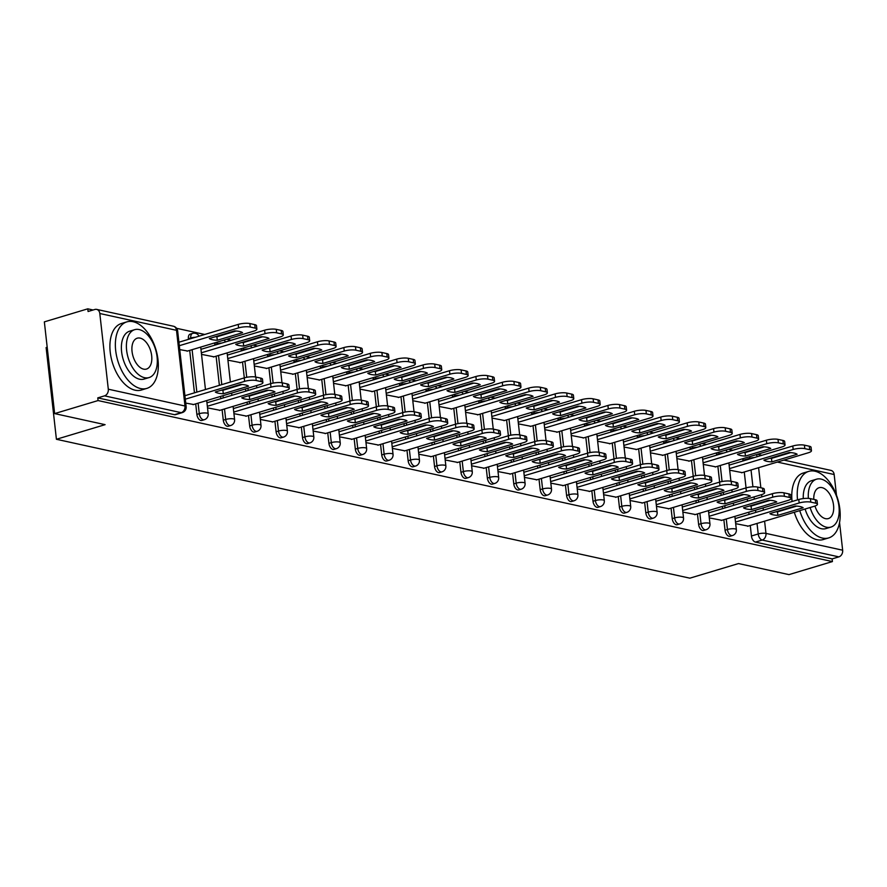 <?xml version="1.0" encoding="UTF-8"?>
<svg xmlns="http://www.w3.org/2000/svg" width="887" height="887" viewBox="0 0 887 887"><rect width="100%" height="100%" fill="white"/><g stroke="black" fill="none" stroke-linecap="round" stroke-linejoin="round"><path stroke-width="1.33" d="M723.859 519.693L725.045 530.204A5.555 3.182 73.3 0 0 729.025 536.291A5.555 3.182 73.3 0 0 730.023 536.269L732.429 535.548A5.555 3.182 -106.7 0 1 731.431 535.571A5.555 3.182 -106.7 0 1 727.44 529.484L726.265 518.973M697.448 513.906L698.634 524.417A5.555 3.182 73.3 0 0 702.615 530.504A5.555 3.182 73.3 0 0 703.613 530.481L706.019 529.761A5.555 3.182 -106.7 0 1 705.021 529.783A5.555 3.182 -106.7 0 1 701.029 523.696L699.854 513.185M671.049 508.118L672.224 518.618A5.555 3.182 73.3 0 0 676.204 524.716A5.555 3.182 73.3 0 0 677.213 524.683L679.608 523.962A5.555 3.182 -106.7 0 1 678.61 523.995A5.555 3.182 -106.7 0 1 674.63 517.897L673.444 507.397M644.638 502.319L645.814 512.83A5.555 3.182 73.3 0 0 649.805 518.928A5.555 3.182 73.3 0 0 650.803 518.895L653.198 518.174A5.555 3.182 -106.7 0 1 652.2 518.208A5.555 3.182 -106.7 0 1 648.22 512.109L647.033 501.598M618.228 496.532L619.403 507.042A5.555 3.182 73.3 0 0 623.395 513.13A5.555 3.182 73.3 0 0 624.393 513.107L626.787 512.387A5.555 3.182 -106.7 0 1 625.79 512.409A5.555 3.182 -106.7 0 1 621.809 506.322L620.634 495.811M591.817 490.744L593.004 501.255A5.555 3.182 73.3 0 0 596.984 507.342A5.555 3.182 73.3 0 0 597.982 507.32L600.388 506.599A5.555 3.182 -106.7 0 1 599.39 506.621A5.555 3.182 -106.7 0 1 595.399 500.534L594.223 490.023M565.418 484.956L566.593 495.456A5.555 3.182 73.3 0 0 570.574 501.554A5.555 3.182 73.3 0 0 571.572 501.521L573.978 500.8A5.555 3.182 -106.7 0 1 572.98 500.833A5.555 3.182 -106.7 0 1 568.988 494.735L567.813 484.235M539.008 479.157L540.183 489.668A5.555 3.182 73.3 0 0 544.174 495.766A5.555 3.182 73.3 0 0 545.172 495.733L547.567 495.013A5.555 3.182 -106.7 0 1 546.569 495.046A5.555 3.182 -106.7 0 1 542.589 488.948L541.403 478.437M512.597 473.37L513.773 483.881A5.555 3.182 73.3 0 0 517.764 489.968A5.555 3.182 73.3 0 0 518.762 489.946L521.157 489.225A5.555 3.182 -106.7 0 1 520.159 489.247A5.555 3.182 -106.7 0 1 516.179 483.16L515.003 472.649M486.187 467.582L487.373 478.093A5.555 3.182 73.3 0 0 491.354 484.18A5.555 3.182 73.3 0 0 492.352 484.158L494.758 483.437A5.555 3.182 -106.7 0 1 493.76 483.459A5.555 3.182 -106.7 0 1 489.768 477.372L488.593 466.861M459.776 461.794L460.963 472.294A5.555 3.182 73.3 0 0 464.943 478.392A5.555 3.182 73.3 0 0 465.941 478.359L468.347 477.638A5.555 3.182 -106.7 0 1 467.349 477.672A5.555 3.182 -106.7 0 1 463.358 471.574L462.182 461.074M433.377 455.996L434.552 466.507A5.555 3.182 73.3 0 0 438.533 472.605A5.555 3.182 73.3 0 0 439.531 472.571L441.937 471.851A5.555 3.182 -106.7 0 1 440.939 471.884A5.555 3.182 -106.7 0 1 436.947 465.786L435.772 455.275M406.967 450.208L408.142 460.719A5.555 3.182 73.3 0 0 412.133 466.806A5.555 3.182 73.3 0 0 413.131 466.784L415.526 466.063A5.555 3.182 -106.7 0 1 414.528 466.085A5.555 3.182 -106.7 0 1 410.548 459.998L409.362 449.487M380.556 444.42L381.732 454.931A5.555 3.182 73.3 0 0 385.723 461.018A5.555 3.182 73.3 0 0 386.721 460.996L389.116 460.275A5.555 3.182 -106.7 0 1 388.118 460.298A5.555 3.182 -106.7 0 1 384.138 454.211L382.962 443.7M354.146 438.633L355.332 449.132A5.555 3.182 73.3 0 0 359.313 455.231A5.555 3.182 73.3 0 0 360.31 455.197L362.716 454.477A5.555 3.182 -106.7 0 1 361.719 454.51A5.555 3.182 -106.7 0 1 357.727 448.412L356.552 437.912M327.735 432.834L328.922 443.345A5.555 3.182 73.3 0 0 332.902 449.443A5.555 3.182 73.3 0 0 333.9 449.41L336.306 448.689A5.555 3.182 -106.7 0 1 335.308 448.722A5.555 3.182 -106.7 0 1 331.317 442.624L330.141 432.113M301.336 427.046L302.511 437.557A5.555 3.182 73.3 0 0 306.492 443.644A5.555 3.182 73.3 0 0 307.49 443.622L309.896 442.901A5.555 3.182 -106.7 0 1 308.898 442.923A5.555 3.182 -106.7 0 1 304.917 436.836L303.731 426.325M274.926 421.258L276.101 431.769A5.555 3.182 73.3 0 0 280.092 437.856A5.555 3.182 73.3 0 0 281.09 437.834L283.485 437.114A5.555 3.182 -106.7 0 1 282.487 437.136A5.555 3.182 -106.7 0 1 278.507 431.049L277.321 420.538M248.515 415.471L249.69 425.971A5.555 3.182 73.3 0 0 253.682 432.069A5.555 3.182 73.3 0 0 254.68 432.036L257.075 431.315A5.555 3.182 -106.7 0 1 256.077 431.348A5.555 3.182 -106.7 0 1 252.096 425.25L250.921 414.75M222.105 409.672L223.291 420.183A5.555 3.182 73.3 0 0 227.272 426.281A5.555 3.182 73.3 0 0 228.269 426.248L230.675 425.527A5.555 3.182 -106.7 0 1 229.678 425.56A5.555 3.182 -106.7 0 1 225.686 419.462L224.511 408.951M195.705 403.884L196.881 414.395A5.555 3.182 73.3 0 0 200.861 420.482A5.555 3.182 73.3 0 0 201.859 420.46L204.265 419.739A5.555 3.182 -106.7 0 1 203.267 419.762A5.555 3.182 -106.7 0 1 199.276 413.675L198.1 403.164M732.884 450.274L728.46 449.31M706.473 444.487L702.049 443.511M680.063 438.699L675.639 437.723M653.664 432.9L649.229 431.936M627.253 427.113L622.829 426.148M600.843 421.325L596.419 420.349M574.432 415.537L570.008 414.562M548.022 409.739L543.598 408.774M521.623 403.951L517.188 402.986M495.212 398.163L490.788 397.188M468.802 392.376L464.378 391.4M442.391 386.577L437.967 385.612M415.981 380.789L411.557 379.824M389.581 375.001L385.158 374.026M363.171 369.214L358.747 368.238M336.761 363.426L332.337 362.45M310.35 357.627L305.926 356.663M283.94 351.84L279.516 350.864M257.54 346.052L253.117 345.076M231.13 340.264L226.706 339.289M204.72 334.466L176.58 328.301M93.102 309.995L87.78 308.831L88.079 311.503L94.854 309.474A5.555 4.346 -77.6 0 1 96.639 309.386A5.555 4.346 -77.6 0 1 99.81 313.51L108.303 389.193L184.984 406.002L176.502 330.319L99.81 313.51M47.199 347.227L46.124 347.549L56.413 439.276L105.087 424.662L54.639 413.597L98.069 400.558L832.416 561.571L788.986 574.621L738.538 563.555L689.864 578.169L56.413 439.276M54.639 413.597L44.35 321.87L87.78 308.831M839.557 522.587L842.65 550.206A5.555 4.346 102.4 0 1 838.88 556.87L832.117 558.899L755.436 542.09A5.555 3.182 -106.7 0 1 751.444 535.992L750.269 525.481M749.027 514.438L748.783 512.209M747.541 501.166L747.286 498.937M746.056 487.883L744.271 471.995M743.029 460.952L742.962 460.309L749.726 458.28A5.555 3.182 -106.7 0 1 749.703 456.65M783.931 460.087L830.986 470.409A5.555 4.346 102.4 0 1 834.157 474.523L836.474 495.168M832.117 558.899L832.416 561.571M97.77 397.886L174.462 414.695A5.555 3.182 73.3 0 0 175.46 414.672L182.223 412.632A5.555 3.182 -106.7 0 1 181.225 412.666L104.533 395.846L97.77 397.886L98.069 400.558M104.533 395.846A5.555 4.346 -77.6 0 0 108.303 389.193M185.738 403.086L193.621 404.505M179.739 349.6L187.623 351.019M207.525 407.865L220.031 410.304M201.526 354.379L214.033 356.818M233.924 413.652L246.442 416.092M227.926 360.166L240.444 362.606M260.334 419.44L272.852 421.879M254.336 365.954L266.854 368.393M286.745 425.228L299.252 427.667M280.747 371.742L293.253 374.181M313.155 431.027L325.662 433.466M307.157 377.54L319.664 379.98M339.566 436.814L352.072 439.253M333.567 383.328L346.074 385.767M365.965 442.602L378.483 445.041M359.967 389.116L372.485 391.555M392.376 448.39L404.893 450.829M386.377 394.903L398.884 397.343M418.786 454.188L431.293 456.628M412.788 400.702L425.294 403.142M445.196 459.976L457.703 462.415M439.198 406.49L451.705 408.929M471.607 465.764L484.114 468.203M465.597 412.278L478.115 414.717M498.006 471.551L510.524 473.991M492.008 418.065L504.526 420.505M524.417 477.35L536.923 479.789M518.418 423.864L530.925 426.303M550.827 483.138L563.334 485.577M544.829 429.652L557.335 432.091M577.237 488.925L589.744 491.365M571.239 435.439L583.746 437.879M603.648 494.713L616.155 497.152M597.638 441.227L610.156 443.666M630.047 500.512L642.565 502.951M624.049 447.026L636.567 449.465M656.458 506.3L668.964 508.739M650.459 452.813L662.966 455.253M682.868 512.087L695.375 514.527M676.87 458.601L689.376 461.04M709.278 517.875L721.785 520.314M703.28 464.389L715.787 466.828M722.617 508.65L722.373 506.422M721.131 495.367L720.887 493.15M719.645 482.096L717.86 466.207M716.618 455.164L716.552 454.521L718.947 453.8A5.555 3.182 -106.7 0 1 718.936 452.17M696.217 502.851L695.962 500.634M694.721 489.58L694.477 487.351M693.235 476.308L691.45 460.42M690.219 449.365L690.141 448.733L692.547 448.013A5.555 3.182 -106.7 0 1 692.525 446.372M669.807 497.064L669.552 494.835M668.321 483.792L668.066 481.563M666.824 470.52L665.05 454.632M663.809 443.578L663.731 442.946L666.137 442.225A5.555 3.182 -106.7 0 1 666.115 440.584M643.397 491.276L643.153 489.047M641.911 478.004L641.656 475.776M640.425 464.721L638.64 448.833M637.398 437.79L637.332 437.147L639.727 436.426A5.555 3.182 -106.7 0 1 639.704 434.796M616.986 485.488L616.742 483.26M615.5 472.206L615.256 469.988M614.015 458.934L612.23 443.045M610.988 432.002L610.921 431.359L613.316 430.638A5.555 3.182 -106.7 0 1 613.305 429.009M590.587 479.69L590.332 477.472M589.09 466.418L588.846 464.189M587.604 453.146L585.819 437.258M584.577 426.203L584.511 425.572L586.917 424.851A5.555 3.182 -106.7 0 1 586.895 423.21M564.176 473.902L563.921 471.673M562.68 460.63L562.436 458.402M561.194 447.358L559.409 431.47M558.178 420.416L558.1 419.784L560.506 419.063A5.555 3.182 -106.7 0 1 560.484 417.422M537.766 468.114L537.511 465.886M536.28 454.843L536.025 452.614M534.783 441.56L533.009 425.671M531.768 414.628L531.69 413.985L534.096 413.264A5.555 3.182 -106.7 0 1 534.074 411.635M511.355 462.327L511.112 460.098M509.87 449.044L509.615 446.826M508.384 435.772L506.599 419.884M505.357 408.84L505.291 408.197L507.686 407.477A5.555 3.182 -106.7 0 1 507.674 405.847M484.945 456.528L484.701 454.31M483.459 443.256L483.215 441.039M481.974 429.984L480.189 414.096M478.947 403.042L478.88 402.41L481.275 401.689A5.555 3.182 -106.7 0 1 481.264 400.048M458.546 450.74L458.291 448.512M457.049 437.468L456.805 435.24M455.563 424.197L453.778 408.308M452.547 397.254L452.47 396.622L454.876 395.901A5.555 3.182 -106.7 0 1 454.854 394.26M432.135 444.952L431.88 442.724M430.65 431.681L430.395 429.452M429.153 418.398L427.379 402.51M426.137 391.466L426.059 390.823L428.465 390.103A5.555 3.182 -106.7 0 1 428.443 388.473M405.725 439.165L405.481 436.936M404.239 425.882L403.984 423.664M402.742 412.61L400.968 396.722M399.727 385.679L399.649 385.036L402.055 384.315A5.555 3.182 -106.7 0 1 402.033 382.685M379.314 433.366L379.071 431.149M377.829 420.094L377.574 417.877M376.343 406.823L374.558 390.934M373.316 379.88L373.25 379.248L375.644 378.527A5.555 3.182 -106.7 0 1 375.633 376.886M352.904 427.578L352.66 425.35M351.418 414.307L351.174 412.078M349.933 401.035L348.147 385.146M346.906 374.092L346.839 373.46L349.234 372.74A5.555 3.182 -106.7 0 1 349.223 371.099M326.505 421.791L326.25 419.562M325.008 408.519L324.764 406.29M323.522 395.236L321.737 379.348M320.506 368.305L320.429 367.661L322.835 366.941A5.555 3.182 -106.7 0 1 322.813 365.311M300.094 416.003L299.839 413.774M298.609 402.72L298.354 400.503M297.112 389.448L295.338 373.56M294.096 362.517L294.018 361.874L296.424 361.153A5.555 3.182 -106.7 0 1 296.402 359.523M273.684 410.204L273.44 407.987M272.198 396.932L271.943 394.715M270.712 383.661L268.927 367.772M267.686 356.718L267.619 356.086L270.014 355.365A5.555 3.182 -106.7 0 1 269.992 353.725M247.273 404.417L247.029 402.188M245.788 391.145L245.544 388.916M244.302 377.873L242.517 361.985M241.275 350.93L241.209 350.298L243.603 349.578A5.555 3.182 -106.7 0 1 243.592 347.937M220.874 398.629L220.619 396.4M219.377 385.357L216.106 356.186M214.865 345.143L214.798 344.5L217.204 343.779A5.555 3.182 -106.7 0 1 217.182 342.149M194.464 392.841L189.696 350.398M188.465 339.355L188.388 338.712L190.794 337.991A5.555 3.182 -106.7 0 1 192.579 333.412L190.173 334.133A5.555 3.182 73.3 0 0 188.388 338.712M735.678 523.663L748.196 526.113M729.679 470.188L742.197 472.627M716.53 452.891A5.555 3.182 73.3 0 0 716.552 454.521M690.13 447.092A5.555 3.182 73.3 0 0 690.141 448.733M663.72 441.305A5.555 3.182 73.3 0 0 663.731 442.946M637.309 435.517A5.555 3.182 73.3 0 0 637.332 437.147M610.899 429.729A5.555 3.182 73.3 0 0 610.921 431.359M584.489 423.931A5.555 3.182 73.3 0 0 584.511 425.572M558.089 418.143A5.555 3.182 73.3 0 0 558.1 419.784M531.679 412.355A5.555 3.182 73.3 0 0 531.69 413.985M505.268 406.568A5.555 3.182 73.3 0 0 505.291 408.197M478.858 400.769A5.555 3.182 73.3 0 0 478.88 402.41M452.448 394.981A5.555 3.182 73.3 0 0 452.47 396.622M426.048 389.193A5.555 3.182 73.3 0 0 426.059 390.823M399.638 383.406A5.555 3.182 73.3 0 0 399.649 385.036M373.227 377.607A5.555 3.182 73.3 0 0 373.25 379.248M346.817 371.819A5.555 3.182 73.3 0 0 346.839 373.46M320.418 366.032A5.555 3.182 73.3 0 0 320.429 367.661M294.007 360.244A5.555 3.182 73.3 0 0 294.018 361.874M267.597 354.445A5.555 3.182 73.3 0 0 267.619 356.086M241.186 348.658A5.555 3.182 73.3 0 0 241.209 350.298M214.776 342.87A5.555 3.182 73.3 0 0 214.798 344.5M742.94 458.679A5.555 3.182 73.3 0 0 742.962 460.309M223.291 393.75A17.363 4.313 -6.4 0 1 215.33 392.01L240.61 384.415A17.363 4.313 -6.4 0 1 248.571 386.167L223.291 393.75L222.903 390.28A17.363 4.313 -6.4 0 1 221.395 390.191M222.903 390.28L242.118 384.503M184.906 395.702L244.224 377.895A8.338 2.073 -6.4 0 1 255.844 377.042L260.756 378.117A8.338 2.073 -6.4 0 1 262.485 379.159L262.885 382.63A8.338 2.073 173.6 0 0 261.144 381.598L256.232 380.523A8.338 2.073 173.6 0 0 244.612 381.366L244.224 377.895M193.044 404.683L259.68 384.67A8.338 2.073 173.6 0 0 262.885 382.63M185.305 399.183L244.612 381.366M217.293 340.264L242.572 332.68A17.363 4.313 173.6 0 0 234.611 330.929L209.332 338.524A17.363 4.313 173.6 0 0 217.293 340.264L216.905 336.794L236.119 331.017M187.046 351.197L253.671 331.184A8.338 2.073 173.6 0 0 256.875 329.144A8.338 2.073 173.6 0 0 255.146 328.112L250.234 327.037A8.338 2.073 173.6 0 0 238.614 327.891L179.307 345.697M215.397 336.705A17.363 4.313 173.6 0 0 216.905 336.794M178.908 342.216L238.215 324.409A8.338 2.073 -6.4 0 1 249.846 323.555L254.757 324.631A8.338 2.073 -6.4 0 1 256.487 325.673L256.875 329.144M249.702 399.549A17.363 4.313 -6.4 0 1 241.741 397.797L267.02 390.202A17.363 4.313 -6.4 0 1 274.981 391.954L249.702 399.549L249.314 396.068A17.363 4.313 -6.4 0 1 247.806 395.979M249.314 396.068L268.528 390.291M206.959 402.809L270.624 383.683A8.338 2.073 -6.4 0 1 282.254 382.829L287.166 383.905A8.338 2.073 -6.4 0 1 288.896 384.947L289.284 388.417A8.338 2.073 173.6 0 0 287.554 387.386L282.643 386.311A8.338 2.073 173.6 0 0 271.012 387.164L270.624 383.683M219.455 410.47L286.08 390.468A8.338 2.073 173.6 0 0 289.284 388.417M207.347 406.279L271.012 387.164M276.112 405.337A17.363 4.313 -6.4 0 1 268.151 403.585L293.431 396.001A17.363 4.313 -6.4 0 1 301.392 397.742L276.112 405.337L275.713 401.855A17.363 4.313 -6.4 0 1 274.216 401.767M275.713 401.855L294.939 396.09M233.359 408.597L297.034 389.471A8.338 2.073 -6.4 0 1 308.665 388.617L313.566 389.703A8.338 2.073 -6.4 0 1 315.306 390.735L315.694 394.216A8.338 2.073 173.6 0 0 313.965 393.174L309.053 392.098A8.338 2.073 173.6 0 0 297.422 392.952L297.034 389.471M245.854 416.269L312.49 396.256A8.338 2.073 173.6 0 0 315.694 394.216M233.758 412.078L297.422 392.952M243.703 346.063L268.983 338.468A17.363 4.313 173.6 0 0 261.022 336.727L235.742 344.311A17.363 4.313 173.6 0 0 243.703 346.063L243.315 342.582L262.53 336.805M213.445 356.995L280.081 336.982A8.338 2.073 173.6 0 0 283.286 334.931A8.338 2.073 173.6 0 0 281.556 333.9L276.644 332.825A8.338 2.073 173.6 0 0 265.013 333.678L201.349 352.793M241.807 342.493A17.363 4.313 173.6 0 0 243.315 342.582M200.95 349.323L264.625 330.197A8.338 2.073 -6.4 0 1 276.256 329.343L281.168 330.419A8.338 2.073 -6.4 0 1 282.898 331.461L283.286 334.931M270.114 351.851L295.393 344.256A17.363 4.313 173.6 0 0 287.432 342.515L262.153 350.099A17.363 4.313 173.6 0 0 270.114 351.851L269.715 348.369L288.94 342.604M239.856 362.783L306.492 342.77A8.338 2.073 173.6 0 0 309.696 340.73A8.338 2.073 173.6 0 0 307.966 339.688L303.055 338.612A8.338 2.073 173.6 0 0 291.424 339.466L227.748 358.592M268.218 348.281A17.363 4.313 173.6 0 0 269.715 348.369M227.36 355.11L291.036 335.985A8.338 2.073 -6.4 0 1 302.667 335.142L307.567 336.217A8.338 2.073 -6.4 0 1 309.308 337.248L309.696 340.73M140.589 388.561A34.726 19.869 73.3 0 0 146.832 388.395A34.726 19.869 73.3 0 0 157.176 354.589A34.726 19.869 73.3 0 0 133.094 321.704A34.726 19.869 73.3 0 0 126.852 321.87A34.726 19.869 73.3 0 0 116.507 355.676A34.726 19.869 73.3 0 0 140.589 388.561M126.852 321.87L121.397 323.511A34.726 19.869 73.3 0 0 111.052 357.317A34.726 19.869 73.3 0 0 135.134 390.202A34.726 19.869 73.3 0 0 141.377 390.036L146.832 388.395M149.06 377.574L144.038 379.082A25.002 14.303 -106.7 0 1 139.547 379.204A25.002 14.303 -106.7 0 1 122.206 355.532A25.002 14.303 -106.7 0 1 129.657 331.184L134.669 329.676A25.002 14.303 73.3 0 0 127.218 354.024A25.002 14.303 73.3 0 0 144.559 377.696A25.002 14.303 73.3 0 0 149.06 377.574A25.002 14.303 73.3 0 0 156.5 353.237A25.002 14.303 73.3 0 0 139.159 329.565A25.002 14.303 73.3 0 0 134.669 329.676M140.124 338.113A16.11 9.214 73.3 0 0 137.23 338.191A16.11 9.214 73.3 0 0 132.429 353.88A16.11 9.214 73.3 0 0 143.605 369.136A16.11 9.214 73.3 0 0 146.499 369.059A16.11 9.214 73.3 0 0 151.3 353.381A16.11 9.214 73.3 0 0 140.124 338.113M49.661 369.269A34.726 19.869 73.3 0 0 49.894 371.32M50.326 375.123A33.894 19.392 -106.7 0 1 49.317 366.154M799.764 510.624A34.726 19.869 73.3 0 0 822.46 538.076A34.726 19.869 73.3 0 0 828.702 537.91A34.726 19.869 73.3 0 0 839.047 504.104A34.726 19.869 73.3 0 0 814.965 471.219A34.726 19.869 73.3 0 0 808.722 471.385A34.726 19.869 73.3 0 0 797.535 499.869M794.308 512.265A34.726 19.869 73.3 0 0 817.005 539.717A34.726 19.869 73.3 0 0 823.247 539.551L828.702 537.91M810.108 507.508A25.002 14.303 73.3 0 0 826.429 527.211A25.002 14.303 73.3 0 0 830.931 527.089L825.908 528.597A25.002 14.303 -106.7 0 1 821.417 528.719A25.002 14.303 -106.7 0 1 805.097 509.016M830.931 527.089A25.002 14.303 73.3 0 0 838.37 502.752A25.002 14.303 73.3 0 0 821.029 479.069A25.002 14.303 73.3 0 0 816.539 479.191A25.002 14.303 73.3 0 0 808.367 498.383M814.976 506.033A16.11 9.214 73.3 0 0 825.475 518.651A16.11 9.214 73.3 0 0 828.369 518.573A16.11 9.214 73.3 0 0 833.17 502.885A16.11 9.214 73.3 0 0 821.994 487.628A16.11 9.214 73.3 0 0 819.1 487.706A16.11 9.214 73.3 0 0 813.789 499.381M803.267 498.594A25.002 14.303 -106.7 0 1 811.527 480.699L816.539 479.191M808.722 471.385L803.267 473.026A34.726 19.869 73.3 0 0 792.08 501.51M302.511 411.124A17.363 4.313 -6.4 0 1 294.562 409.384L319.841 401.789A17.363 4.313 -6.4 0 1 327.791 403.53L302.511 411.124L302.123 407.643A17.363 4.313 -6.4 0 1 300.626 407.554M302.123 407.643L321.338 401.878M259.769 414.384L323.445 395.269A8.338 2.073 -6.4 0 1 335.064 394.416L339.976 395.491A8.338 2.073 -6.4 0 1 341.717 396.522L342.105 400.004A8.338 2.073 173.6 0 0 340.364 398.962L335.463 397.886A8.338 2.073 173.6 0 0 323.833 398.74L323.445 395.269M272.265 422.057L338.901 402.044A8.338 2.073 173.6 0 0 342.105 400.004M260.157 417.866L323.833 398.74M328.922 416.912A17.363 4.313 -6.4 0 1 320.972 415.171L346.252 407.577A17.363 4.313 -6.4 0 1 354.201 409.328L328.922 416.912L328.534 413.442A17.363 4.313 -6.4 0 1 327.026 413.353M328.534 413.442L347.748 407.665M286.179 420.172L349.855 401.057A8.338 2.073 -6.4 0 1 361.475 400.203L366.386 401.279A8.338 2.073 -6.4 0 1 368.127 402.321L368.515 405.791A8.338 2.073 173.6 0 0 366.774 404.76L361.863 403.685A8.338 2.073 173.6 0 0 350.243 404.527L349.855 401.057M298.675 427.844L365.311 407.832A8.338 2.073 173.6 0 0 368.515 405.791M286.568 423.653L350.243 404.527M355.332 422.711A17.363 4.313 -6.4 0 1 347.371 420.959L372.651 413.364A17.363 4.313 -6.4 0 1 380.612 415.116L355.332 422.711L354.944 419.229A17.363 4.313 -6.4 0 1 353.436 419.141M354.944 419.229L374.159 413.453M312.59 425.971L376.254 406.845A8.338 2.073 -6.4 0 1 387.885 405.991L392.797 407.066A8.338 2.073 -6.4 0 1 394.527 408.109L394.915 411.579A8.338 2.073 173.6 0 0 393.185 410.548L388.273 409.472A8.338 2.073 173.6 0 0 376.653 410.326L376.254 406.845M325.085 433.632L391.71 413.63A8.338 2.073 173.6 0 0 394.915 411.579M312.978 429.441L376.653 410.326M296.513 357.638L321.793 350.043A17.363 4.313 173.6 0 0 313.843 348.303L288.563 355.898A17.363 4.313 173.6 0 0 296.513 357.638L296.125 354.168L315.34 348.391M266.266 368.571L332.902 348.558A8.338 2.073 173.6 0 0 336.106 346.518A8.338 2.073 173.6 0 0 334.366 345.475L329.465 344.4A8.338 2.073 173.6 0 0 317.834 345.254L254.159 364.38M294.617 354.079A17.363 4.313 173.6 0 0 296.125 354.168M253.771 360.898L317.446 341.783A8.338 2.073 -6.4 0 1 329.066 340.93L333.978 342.005A8.338 2.073 -6.4 0 1 335.718 343.036L336.106 346.518M322.923 363.426L348.203 355.842A17.363 4.313 173.6 0 0 340.253 354.09L314.974 361.685A17.363 4.313 173.6 0 0 322.923 363.426L322.535 359.956L341.75 354.179M292.677 374.358L359.313 354.345A8.338 2.073 173.6 0 0 362.517 352.305A8.338 2.073 173.6 0 0 360.776 351.274L355.864 350.199A8.338 2.073 173.6 0 0 344.245 351.041L280.569 370.167M321.027 359.867A17.363 4.313 173.6 0 0 322.535 359.956M280.181 366.697L343.857 347.571A8.338 2.073 -6.4 0 1 355.476 346.717L360.388 347.793A8.338 2.073 -6.4 0 1 362.118 348.835L362.517 352.305M349.334 369.225L374.613 361.63A17.363 4.313 173.6 0 0 366.653 359.878L341.373 367.473A17.363 4.313 173.6 0 0 349.334 369.225L348.946 365.743L368.16 359.967M319.087 380.146L385.712 360.144A8.338 2.073 173.6 0 0 388.916 358.093A8.338 2.073 173.6 0 0 387.187 357.062L382.275 355.986A8.338 2.073 173.6 0 0 370.655 356.84L306.98 375.955M347.438 365.655A17.363 4.313 173.6 0 0 348.946 365.743M306.592 372.485L370.256 353.359A8.338 2.073 -6.4 0 1 381.887 352.505L386.799 353.58A8.338 2.073 -6.4 0 1 388.528 354.623L388.916 358.093M381.743 428.499A17.363 4.313 -6.4 0 1 373.782 426.747L399.061 419.163A17.363 4.313 -6.4 0 1 407.022 420.904L381.743 428.499L381.355 425.017A17.363 4.313 -6.4 0 1 379.847 424.928M381.355 425.017L400.569 419.252M339 431.758L402.665 412.632A8.338 2.073 -6.4 0 1 414.296 411.779L419.207 412.865A8.338 2.073 -6.4 0 1 420.937 413.896L421.325 417.378A8.338 2.073 173.6 0 0 419.595 416.336L414.684 415.26A8.338 2.073 173.6 0 0 403.053 416.114L402.665 412.632M351.485 439.431L418.121 419.418A8.338 2.073 173.6 0 0 421.325 417.378M339.388 435.24L403.053 416.114M375.744 375.013L401.024 367.418A17.363 4.313 173.6 0 0 393.063 365.677L367.783 373.261A17.363 4.313 173.6 0 0 375.744 375.013L375.345 371.531L394.571 365.766M345.486 385.945L412.122 365.932A8.338 2.073 173.6 0 0 415.327 363.892A8.338 2.073 173.6 0 0 413.597 362.85L408.685 361.774A8.338 2.073 173.6 0 0 397.054 362.628L333.39 381.754M373.848 371.442A17.363 4.313 173.6 0 0 375.345 371.531M332.991 378.272L396.666 359.146A8.338 2.073 -6.4 0 1 408.297 358.304L413.198 359.379A8.338 2.073 -6.4 0 1 414.939 360.41L415.327 363.892M408.153 434.286A17.363 4.313 -6.4 0 1 400.192 432.546L425.472 424.951A17.363 4.313 -6.4 0 1 433.433 426.691L408.153 434.286L407.754 430.805A17.363 4.313 -6.4 0 1 406.257 430.716M407.754 430.805L426.98 425.039M365.4 437.546L429.075 418.431A8.338 2.073 -6.4 0 1 440.706 417.577L445.607 418.653A8.338 2.073 -6.4 0 1 447.347 419.684L447.735 423.166A8.338 2.073 173.6 0 0 446.006 422.123L441.094 421.048A8.338 2.073 173.6 0 0 429.463 421.902L429.075 418.431M377.895 445.219L444.531 425.206A8.338 2.073 173.6 0 0 447.735 423.166M365.788 441.027L429.463 421.902M402.144 380.8L427.423 373.205A17.363 4.313 173.6 0 0 419.473 371.465L394.194 379.059A17.363 4.313 173.6 0 0 402.144 380.8L401.756 377.33L420.981 371.553M371.897 391.732L438.533 371.72A8.338 2.073 173.6 0 0 441.737 369.679A8.338 2.073 173.6 0 0 439.996 368.637L435.096 367.562A8.338 2.073 173.6 0 0 423.465 368.415L359.789 387.541M400.259 377.241A17.363 4.313 173.6 0 0 401.756 377.33M359.401 384.06L423.077 364.945A8.338 2.073 -6.4 0 1 434.697 364.091L439.608 365.167A8.338 2.073 -6.4 0 1 441.349 366.198L441.737 369.679M434.552 440.074A17.363 4.313 -6.4 0 1 426.603 438.333L451.882 430.738A17.363 4.313 -6.4 0 1 459.832 432.49L434.552 440.074L434.164 436.604A17.363 4.313 -6.4 0 1 432.668 436.515M434.164 436.604L453.379 430.827M391.81 443.334L455.486 424.219A8.338 2.073 -6.4 0 1 467.105 423.365L472.017 424.441A8.338 2.073 -6.4 0 1 473.758 425.483L474.146 428.953A8.338 2.073 173.6 0 0 472.405 427.922L467.504 426.847A8.338 2.073 173.6 0 0 455.874 427.689L455.486 424.219M404.306 451.006L470.942 430.993A8.338 2.073 173.6 0 0 474.146 428.953M392.198 446.815L455.874 427.689M428.554 386.588L453.834 379.004A17.363 4.313 173.6 0 0 445.884 377.252L420.604 384.847A17.363 4.313 173.6 0 0 428.554 386.588L428.166 383.117L447.381 377.341M398.307 397.52L464.943 377.507A8.338 2.073 173.6 0 0 468.148 375.467A8.338 2.073 173.6 0 0 466.407 374.436L461.495 373.36A8.338 2.073 173.6 0 0 449.875 374.203L386.2 393.329M426.658 383.029A17.363 4.313 173.6 0 0 428.166 383.117M385.812 389.859L449.487 370.733A8.338 2.073 -6.4 0 1 461.107 369.879L466.019 370.954A8.338 2.073 -6.4 0 1 467.759 371.997L468.148 375.467M460.963 445.862A17.363 4.313 -6.4 0 1 453.013 444.121L478.293 436.526A17.363 4.313 -6.4 0 1 486.242 438.278L460.963 445.862L460.575 442.391A17.363 4.313 -6.4 0 1 459.067 442.303M460.575 442.391L479.789 436.615M418.22 449.132L481.896 430.007A8.338 2.073 -6.4 0 1 493.516 429.153L498.427 430.228A8.338 2.073 -6.4 0 1 500.157 431.27L500.556 434.741A8.338 2.073 173.6 0 0 498.816 433.71L493.904 432.634A8.338 2.073 173.6 0 0 482.284 433.488L481.896 430.007M430.716 456.794L497.352 436.792A8.338 2.073 173.6 0 0 500.556 434.741M418.609 452.603L482.284 433.488M454.964 392.387L480.244 384.792A17.363 4.313 173.6 0 0 472.283 383.04L447.004 390.635A17.363 4.313 173.6 0 0 454.964 392.387L454.576 388.905L473.791 383.129M424.718 403.308L491.354 383.306A8.338 2.073 173.6 0 0 494.558 381.255A8.338 2.073 173.6 0 0 492.817 380.224L487.905 379.148A8.338 2.073 173.6 0 0 476.286 380.002L412.61 399.117M453.069 388.816A17.363 4.313 173.6 0 0 454.576 388.905M412.222 395.646L475.887 376.52A8.338 2.073 -6.4 0 1 487.517 375.667L492.429 376.742A8.338 2.073 -6.4 0 1 494.159 377.784L494.558 381.255M487.373 451.66A17.363 4.313 -6.4 0 1 479.412 449.909L504.692 442.325A17.363 4.313 -6.4 0 1 512.653 444.065L487.373 451.66L486.985 448.179A17.363 4.313 -6.4 0 1 485.477 448.09M486.985 448.179L506.2 442.413M444.631 454.92L508.295 435.794A8.338 2.073 -6.4 0 1 519.926 434.94L524.838 436.027A8.338 2.073 -6.4 0 1 526.568 437.058L526.956 440.54A8.338 2.073 173.6 0 0 525.226 439.497L520.314 438.422A8.338 2.073 173.6 0 0 508.694 439.276L508.295 435.794M457.127 462.593L523.751 442.58A8.338 2.073 173.6 0 0 526.956 440.54M445.019 458.402L508.694 439.276M481.375 398.174L506.654 390.579A17.363 4.313 173.6 0 0 498.694 388.839L473.414 396.422A17.363 4.313 173.6 0 0 481.375 398.174L480.987 394.693L500.201 388.927M451.128 409.107L517.753 389.094A8.338 2.073 173.6 0 0 520.957 387.054A8.338 2.073 173.6 0 0 519.228 386.011L514.316 384.936A8.338 2.073 173.6 0 0 502.685 385.79L439.021 404.915M479.479 394.604A17.363 4.313 173.6 0 0 480.987 394.693M438.633 401.434L502.297 382.308A8.338 2.073 -6.4 0 1 513.928 381.454L518.84 382.541A8.338 2.073 -6.4 0 1 520.569 383.572L520.957 387.054M513.784 457.448A17.363 4.313 -6.4 0 1 505.823 455.707L531.102 448.112A17.363 4.313 -6.4 0 1 539.063 449.853L513.784 457.448L513.396 453.967A17.363 4.313 -6.4 0 1 511.888 453.878M513.396 453.967L532.61 448.201M471.03 460.708L534.706 441.593A8.338 2.073 -6.4 0 1 546.337 440.739L551.248 441.815A8.338 2.073 -6.4 0 1 552.978 442.846L553.366 446.327A8.338 2.073 173.6 0 0 551.636 445.285L546.725 444.21A8.338 2.073 173.6 0 0 535.094 445.063L534.706 441.593M483.526 468.38L550.162 448.367A8.338 2.073 173.6 0 0 553.366 446.327M471.429 464.189L535.094 445.063M507.785 403.962L533.065 396.367A17.363 4.313 173.6 0 0 525.104 394.626L499.824 402.221A17.363 4.313 173.6 0 0 507.785 403.962L507.386 400.48L526.612 394.715M477.528 414.894L544.163 394.881A8.338 2.073 173.6 0 0 547.368 392.841A8.338 2.073 173.6 0 0 545.638 391.799L540.726 390.723A8.338 2.073 173.6 0 0 529.095 391.577L465.431 410.703M505.889 400.403A17.363 4.313 173.6 0 0 507.386 400.48M465.032 407.222L528.707 388.107A8.338 2.073 -6.4 0 1 540.338 387.253L545.239 388.329A8.338 2.073 -6.4 0 1 546.98 389.36L547.368 392.841M540.183 463.236A17.363 4.313 -6.4 0 1 532.233 461.495L557.513 453.9A17.363 4.313 -6.4 0 1 565.474 455.652L540.183 463.236L539.795 459.765A17.363 4.313 -6.4 0 1 538.298 459.677M539.795 459.765L559.021 453.989M497.441 466.495L561.116 447.381A8.338 2.073 -6.4 0 1 572.747 446.527L577.648 447.602A8.338 2.073 -6.4 0 1 579.388 448.645L579.776 452.115A8.338 2.073 173.6 0 0 578.036 451.084L573.135 449.997A8.338 2.073 173.6 0 0 561.504 450.851L561.116 447.381M509.936 474.168L576.572 454.155A8.338 2.073 173.6 0 0 579.776 452.115M497.829 469.977L561.504 450.851M534.185 409.75L559.464 402.166A17.363 4.313 173.6 0 0 551.514 400.414L526.235 408.009A17.363 4.313 173.6 0 0 534.185 409.75L533.797 406.279L553.011 400.503M503.938 420.682L570.574 400.669A8.338 2.073 173.6 0 0 573.778 398.629A8.338 2.073 173.6 0 0 572.037 397.598L567.137 396.522A8.338 2.073 173.6 0 0 555.506 397.365L491.83 416.491M532.3 406.191A17.363 4.313 173.6 0 0 533.797 406.279M491.442 413.02L555.118 393.895A8.338 2.073 -6.4 0 1 566.738 393.041L571.649 394.116A8.338 2.073 -6.4 0 1 573.39 395.158L573.778 398.629M566.593 469.023A17.363 4.313 -6.4 0 1 558.644 467.283L583.923 459.688A17.363 4.313 -6.4 0 1 591.873 461.44L566.593 469.023L566.205 465.553A17.363 4.313 -6.4 0 1 564.697 465.464M566.205 465.553L585.42 459.776M523.851 472.294L587.527 453.168A8.338 2.073 -6.4 0 1 599.146 452.315L604.058 453.39A8.338 2.073 -6.4 0 1 605.799 454.432L606.187 457.903A8.338 2.073 173.6 0 0 604.446 456.872L599.534 455.796A8.338 2.073 173.6 0 0 587.915 456.65L587.527 453.168M536.347 479.956L602.983 459.954A8.338 2.073 173.6 0 0 606.187 457.903M524.239 475.765L587.915 456.65M560.595 415.548L585.875 407.953A17.363 4.313 173.6 0 0 577.925 406.202L552.645 413.797A17.363 4.313 173.6 0 0 560.595 415.548L560.207 412.067L579.422 406.29M530.348 426.47L596.984 406.468A8.338 2.073 173.6 0 0 600.189 404.417A8.338 2.073 173.6 0 0 598.448 403.385L593.536 402.31A8.338 2.073 173.6 0 0 581.916 403.164L518.241 422.279M558.699 411.978A17.363 4.313 173.6 0 0 560.207 412.067M517.853 418.808L581.528 399.682A8.338 2.073 -6.4 0 1 593.148 398.828L598.06 399.904A8.338 2.073 -6.4 0 1 599.8 400.946L600.189 404.417M593.004 474.822A17.363 4.313 -6.4 0 1 585.043 473.07L610.323 465.487A17.363 4.313 -6.4 0 1 618.283 467.227L593.004 474.822L592.616 471.341A17.363 4.313 -6.4 0 1 591.108 471.252M592.616 471.341L611.83 465.575M550.262 478.082L613.937 458.956A8.338 2.073 -6.4 0 1 625.557 458.102L630.469 459.189A8.338 2.073 -6.4 0 1 632.198 460.22L632.597 463.701A8.338 2.073 173.6 0 0 630.857 462.659L625.945 461.584A8.338 2.073 173.6 0 0 614.325 462.437L613.937 458.956M562.757 485.754L629.393 465.742A8.338 2.073 173.6 0 0 632.597 463.701M550.65 481.563L614.325 462.437M587.006 421.336L612.285 413.741A17.363 4.313 173.6 0 0 604.324 412L579.045 419.584A17.363 4.313 173.6 0 0 587.006 421.336L586.617 417.855L605.832 412.089M556.759 432.268L623.384 412.255A8.338 2.073 173.6 0 0 626.588 410.215A8.338 2.073 173.6 0 0 624.858 409.173L619.946 408.098A8.338 2.073 173.6 0 0 608.327 408.951L544.651 428.077M585.11 417.766A17.363 4.313 173.6 0 0 586.617 417.855M544.263 424.596L607.928 405.47A8.338 2.073 -6.4 0 1 619.558 404.616L624.47 405.703A8.338 2.073 -6.4 0 1 626.2 406.734L626.588 410.215M619.414 480.61A17.363 4.313 -6.4 0 1 611.453 478.869L636.733 471.274A17.363 4.313 -6.4 0 1 644.694 473.015L619.414 480.61L619.026 477.128A17.363 4.313 -6.4 0 1 617.518 477.04M619.026 477.128L638.241 471.363M576.672 483.87L640.336 464.755A8.338 2.073 -6.4 0 1 651.967 463.901L656.879 464.976A8.338 2.073 -6.4 0 1 658.609 466.008L658.997 469.489A8.338 2.073 173.6 0 0 657.267 468.447L652.355 467.371A8.338 2.073 173.6 0 0 640.724 468.225L640.336 464.755M589.168 491.542L655.792 471.529A8.338 2.073 173.6 0 0 658.997 469.489M577.06 487.351L640.724 468.225M613.416 427.124L638.695 419.529A17.363 4.313 173.6 0 0 630.735 417.788L605.455 425.383A17.363 4.313 173.6 0 0 613.416 427.124L613.028 423.642L632.243 417.877M583.158 438.056L649.794 418.043A8.338 2.073 173.6 0 0 652.998 416.003A8.338 2.073 173.6 0 0 651.269 414.961L646.357 413.885A8.338 2.073 173.6 0 0 634.726 414.739L571.062 433.865M611.52 423.554A17.363 4.313 173.6 0 0 613.028 423.642M570.674 430.383L634.338 411.269A8.338 2.073 -6.4 0 1 645.969 410.415L650.881 411.49A8.338 2.073 -6.4 0 1 652.61 412.522L652.998 416.003M645.825 486.398A17.363 4.313 -6.4 0 1 637.864 484.657L663.143 477.062A17.363 4.313 -6.4 0 1 671.104 478.814L645.825 486.398L645.426 482.927A17.363 4.313 -6.4 0 1 643.929 482.838M645.426 482.927L664.651 477.151M603.071 489.657L666.747 470.542A8.338 2.073 -6.4 0 1 678.378 469.689L683.278 470.764A8.338 2.073 -6.4 0 1 685.019 471.806L685.407 475.277A8.338 2.073 173.6 0 0 683.677 474.246L678.766 473.159A8.338 2.073 173.6 0 0 667.135 474.013L666.747 470.542M615.567 497.33L682.203 477.317A8.338 2.073 173.6 0 0 685.407 475.277M603.47 493.139L667.135 474.013M639.826 432.911L665.106 425.328A17.363 4.313 173.6 0 0 657.145 423.576L631.866 431.171A17.363 4.313 173.6 0 0 639.826 432.911L639.427 429.441L658.653 423.664M609.569 443.844L676.204 423.831A8.338 2.073 173.6 0 0 679.409 421.791A8.338 2.073 173.6 0 0 677.679 420.76L672.767 419.684A8.338 2.073 173.6 0 0 661.137 420.527L597.461 439.653M637.93 429.352A17.363 4.313 173.6 0 0 639.427 429.441M597.073 436.171L660.748 417.056A8.338 2.073 -6.4 0 1 672.379 416.203L677.28 417.278A8.338 2.073 -6.4 0 1 679.021 418.32L679.409 421.791M672.224 492.185A17.363 4.313 -6.4 0 1 664.274 490.444L689.554 482.85A17.363 4.313 -6.4 0 1 697.504 484.601L672.224 492.185L671.836 488.715A17.363 4.313 -6.4 0 1 670.339 488.626M671.836 488.715L691.062 482.938M629.482 495.456L693.157 476.33A8.338 2.073 -6.4 0 1 704.777 475.476L709.689 476.552A8.338 2.073 -6.4 0 1 711.429 477.594L711.817 481.064A8.338 2.073 173.6 0 0 710.077 480.033L705.176 478.958A8.338 2.073 173.6 0 0 693.545 479.812L693.157 476.33M641.977 503.117L708.613 483.116A8.338 2.073 173.6 0 0 711.817 481.064M629.87 498.926L693.545 479.812M666.226 438.71L691.505 431.115A17.363 4.313 173.6 0 0 683.555 429.363L658.276 436.958A17.363 4.313 173.6 0 0 666.226 438.71L665.838 435.229L685.052 429.452M635.979 449.631L702.615 429.63A8.338 2.073 173.6 0 0 705.819 427.578A8.338 2.073 173.6 0 0 704.078 426.547L699.178 425.472A8.338 2.073 173.6 0 0 687.547 426.325L623.871 445.44M664.33 435.14A17.363 4.313 173.6 0 0 665.838 435.229M623.483 441.97L687.159 422.844A8.338 2.073 -6.4 0 1 698.779 421.99L703.69 423.066A8.338 2.073 -6.4 0 1 705.431 424.108L705.819 427.578M698.634 497.984A17.363 4.313 -6.4 0 1 690.685 496.232L715.964 488.648A17.363 4.313 -6.4 0 1 723.914 490.389L698.634 497.984L698.246 494.502A17.363 4.313 -6.4 0 1 696.738 494.414M698.246 494.502L717.461 488.737M655.892 501.244L719.568 482.118A8.338 2.073 -6.4 0 1 731.187 481.264L736.099 482.351A8.338 2.073 -6.4 0 1 737.84 483.382L738.228 486.863A8.338 2.073 173.6 0 0 736.487 485.821L731.575 484.745A8.338 2.073 173.6 0 0 719.956 485.599L719.568 482.118M668.388 508.916L735.024 488.903A8.338 2.073 173.6 0 0 738.228 486.863M656.28 504.714L719.956 485.599M692.636 444.498L717.916 436.903A17.363 4.313 173.6 0 0 709.966 435.162L684.686 442.746A17.363 4.313 173.6 0 0 692.636 444.498L692.248 441.016L711.463 435.251M662.389 455.43L729.025 435.417A8.338 2.073 173.6 0 0 732.23 433.377A8.338 2.073 173.6 0 0 730.489 432.335L725.577 431.259A8.338 2.073 173.6 0 0 713.957 432.113L650.282 451.239M690.74 440.928A17.363 4.313 173.6 0 0 692.248 441.016M649.894 447.758L713.569 428.632A8.338 2.073 -6.4 0 1 725.189 427.778L730.101 428.864A8.338 2.073 -6.4 0 1 731.83 429.896L732.23 433.377M725.045 503.772A17.363 4.313 -6.4 0 1 717.084 502.031L742.364 494.436A17.363 4.313 -6.4 0 1 750.324 496.177L725.045 503.772L724.657 500.29A17.363 4.313 -6.4 0 1 723.149 500.201M724.657 500.29L743.871 494.525M682.303 507.031L745.967 487.917A8.338 2.073 -6.4 0 1 757.598 487.063L762.51 488.138A8.338 2.073 -6.4 0 1 764.239 489.169L764.627 492.651A8.338 2.073 173.6 0 0 762.898 491.609L757.986 490.533A8.338 2.073 173.6 0 0 746.366 491.387L745.967 487.917M694.798 514.704L761.423 494.691A8.338 2.073 173.6 0 0 764.627 492.651M682.691 510.513L746.366 491.387M719.047 450.286L744.326 442.691A17.363 4.313 173.6 0 0 736.365 440.95L711.086 448.545A17.363 4.313 173.6 0 0 719.047 450.286L718.658 446.804L737.873 441.039M688.8 461.218L755.425 441.205A8.338 2.073 173.6 0 0 758.629 439.165A8.338 2.073 173.6 0 0 756.899 438.123L751.988 437.047A8.338 2.073 173.6 0 0 740.368 437.901L676.692 457.027M717.151 446.715A17.363 4.313 173.6 0 0 718.658 446.804M676.304 453.545L739.969 434.43A8.338 2.073 -6.4 0 1 751.599 433.577L756.511 434.652A8.338 2.073 -6.4 0 1 758.241 435.683L758.629 439.165M751.455 509.559A17.363 4.313 -6.4 0 1 743.494 507.819L768.774 500.224A17.363 4.313 -6.4 0 1 776.735 501.964L751.455 509.559L751.067 506.089A17.363 4.313 -6.4 0 1 749.559 506M751.067 506.089L770.282 500.312M708.713 512.819L772.377 493.704A8.338 2.073 -6.4 0 1 784.008 492.85L788.92 493.926A8.338 2.073 -6.4 0 1 790.65 494.968L791.038 498.439A8.338 2.073 173.6 0 0 789.308 497.407L784.396 496.321A8.338 2.073 173.6 0 0 772.765 497.175L772.377 493.704M721.209 520.492L787.833 500.479A8.338 2.073 173.6 0 0 791.038 498.439M709.101 516.301L772.765 497.175M745.457 456.073L770.736 448.489A17.363 4.313 173.6 0 0 762.776 446.738L737.496 454.332A17.363 4.313 173.6 0 0 745.457 456.073L745.069 452.603L764.284 446.826M715.199 467.005L781.835 446.993A8.338 2.073 173.6 0 0 785.039 444.952A8.338 2.073 173.6 0 0 783.31 443.921L778.398 442.846A8.338 2.073 173.6 0 0 766.767 443.688L703.103 462.814M743.561 452.514A17.363 4.313 173.6 0 0 745.069 452.603M702.704 459.333L766.379 440.218A8.338 2.073 -6.4 0 1 778.01 439.364L782.922 440.44A8.338 2.073 -6.4 0 1 784.651 441.482L785.039 444.952M777.866 515.347A17.363 4.313 -6.4 0 1 769.905 513.606L795.184 506.011A17.363 4.313 -6.4 0 1 803.145 507.763L777.866 515.347L777.467 511.877A17.363 4.313 -6.4 0 1 775.97 511.788M777.467 511.877L796.692 506.1M735.112 518.618L798.788 499.492A8.338 2.073 -6.4 0 1 810.419 498.638L815.319 499.714A8.338 2.073 -6.4 0 1 817.06 500.756L817.448 504.226A8.338 2.073 173.6 0 0 815.718 503.195L810.807 502.12A8.338 2.073 173.6 0 0 799.176 502.973L798.788 499.492M747.608 526.279L814.244 506.277A8.338 2.073 173.6 0 0 817.448 504.226M735.5 522.088L799.176 502.973M771.856 461.872L797.147 454.277A17.363 4.313 173.6 0 0 789.186 452.525L763.907 460.12A17.363 4.313 173.6 0 0 771.856 461.872L771.468 458.391L790.694 452.614M741.61 472.793L808.245 452.791A8.338 2.073 173.6 0 0 811.45 450.74A8.338 2.073 173.6 0 0 809.709 449.709L804.808 448.634A8.338 2.073 173.6 0 0 793.178 449.487L729.502 468.602M769.971 458.302A17.363 4.313 173.6 0 0 771.468 458.391M729.114 465.132L792.79 446.006A8.338 2.073 -6.4 0 1 804.42 445.152L809.321 446.228A8.338 2.073 -6.4 0 1 811.062 447.27L811.45 450.74M725.045 530.204L727.44 529.484A5.555 1.386 -6.4 0 1 735.19 528.918A5.555 1.386 173.6 0 1 736.354 529.606L734.868 516.389M698.634 524.417L701.029 523.696A5.555 1.386 -6.4 0 1 708.78 523.119A5.555 1.386 173.6 0 1 709.944 523.818L708.458 510.602M672.224 518.618L674.63 517.897A5.555 1.386 -6.4 0 1 682.38 517.332A5.555 1.386 173.6 0 1 683.533 518.019L682.048 504.814M645.814 512.83L648.22 512.109A5.555 1.386 -6.4 0 1 655.97 511.544A5.555 1.386 173.6 0 1 657.123 512.231L655.637 499.015M619.403 507.042L621.809 506.322A5.555 1.386 -6.4 0 1 629.559 505.756A5.555 1.386 173.6 0 1 630.712 506.444L629.238 493.227M593.004 501.255L595.399 500.534A5.555 1.386 -6.4 0 1 603.149 499.958A5.555 1.386 173.6 0 1 604.313 500.656L602.827 487.44M566.593 495.456L568.988 494.735A5.555 1.386 -6.4 0 1 576.738 494.17A5.555 1.386 173.6 0 1 577.903 494.868L576.417 481.652M540.183 489.668L542.589 488.948A5.555 1.386 -6.4 0 1 550.339 488.382A5.555 1.386 173.6 0 1 551.492 489.07L550.007 475.853M513.773 483.881L516.179 483.16A5.555 1.386 -6.4 0 1 523.929 482.595A5.555 1.386 173.6 0 1 525.082 483.282L523.607 470.066M487.373 478.093L489.768 477.372A5.555 1.386 -6.4 0 1 497.518 476.796A5.555 1.386 173.6 0 1 498.671 477.494L497.197 464.278M460.963 472.294L463.358 471.574A5.555 1.386 -6.4 0 1 471.108 471.008A5.555 1.386 173.6 0 1 472.272 471.707L470.786 458.49M434.552 466.507L436.947 465.786A5.555 1.386 -6.4 0 1 444.709 465.22A5.555 1.386 173.6 0 1 445.862 465.908L444.376 452.692M408.142 460.719L410.548 459.998A5.555 1.386 -6.4 0 1 418.298 459.433A5.555 1.386 173.6 0 1 419.451 460.12L417.965 446.904M381.732 454.931L384.138 454.211A5.555 1.386 -6.4 0 1 391.888 453.634A5.555 1.386 173.6 0 1 393.041 454.332L391.566 441.116M355.332 449.132L357.727 448.412A5.555 1.386 -6.4 0 1 365.477 447.846A5.555 1.386 173.6 0 1 366.641 448.545L365.156 435.329M328.922 443.345L331.317 442.624A5.555 1.386 -6.4 0 1 339.067 442.059A5.555 1.386 173.6 0 1 340.231 442.746L338.745 429.53M302.511 437.557L304.917 436.836A5.555 1.386 -6.4 0 1 312.667 436.271A5.555 1.386 173.6 0 1 313.821 436.958L312.335 423.742M276.101 431.769L278.507 431.049A5.555 1.386 -6.4 0 1 286.257 430.472A5.555 1.386 173.6 0 1 287.41 431.171L285.924 417.954M249.69 425.971L252.096 425.25A5.555 1.386 -6.4 0 1 259.847 424.685A5.555 1.386 173.6 0 1 261 425.383L259.525 412.167M223.291 420.183L225.686 419.462A5.555 1.386 -6.4 0 1 233.436 418.897A5.555 1.386 173.6 0 1 234.6 419.584L233.115 406.368M196.881 414.395L199.276 413.675A5.555 1.386 -6.4 0 1 207.026 413.109A5.555 1.386 173.6 0 1 208.19 413.797L206.704 400.58M751.444 535.992L758.219 533.963L757.032 523.452M755.802 512.409L755.547 510.18M754.305 499.126L754.061 496.908M752.919 486.797L751.034 469.966M749.792 458.923L749.726 458.28A5.555 1.386 173.6 0 1 754.405 457.537M758.596 467.693L760.846 487.772M761.623 494.636L761.866 496.864M763.108 507.907L763.352 510.136M764.594 521.179L765.969 533.397L842.65 550.206M834.157 474.523L777.345 462.072M725.023 507.929L724.779 505.701M723.537 494.647L723.282 492.429M722.062 481.53L720.266 465.487M719.024 454.443L718.947 453.8A5.555 1.386 173.6 0 1 723.626 453.057M698.612 502.131L698.368 499.913M697.127 488.859L696.872 486.63M695.652 475.731L693.856 459.699M692.614 448.645L692.547 448.013A5.555 1.386 173.6 0 1 697.226 447.27M672.202 496.343L671.958 494.114M670.716 483.071L670.472 480.843M669.241 469.944L667.445 453.911M666.204 442.857L666.137 442.225A5.555 1.386 173.6 0 1 670.816 441.471M645.803 490.555L645.548 488.327M644.306 477.284L644.062 475.055M642.842 464.156L641.035 448.112M639.804 437.069L639.727 436.426A5.555 1.386 173.6 0 1 644.405 435.683M619.392 484.768L619.137 482.539M617.906 471.485L617.651 469.267M616.432 458.368L614.636 442.325M613.394 431.282L613.316 430.638A5.555 1.386 173.6 0 1 617.995 429.896M592.982 478.969L592.738 476.751M591.496 465.697L591.241 463.469M590.021 452.57L588.225 436.537M586.983 425.483L586.917 424.851A5.555 1.386 173.6 0 1 591.585 424.108M566.571 473.181L566.327 470.953M565.086 459.909L564.842 457.681M563.611 446.782L561.815 430.749M560.573 419.695L560.506 419.063A5.555 1.386 173.6 0 1 565.185 418.309M540.172 467.394L539.917 465.165M538.675 454.122L538.431 451.893M537.2 440.994L535.404 424.951M534.162 413.907L534.096 413.264A5.555 1.386 173.6 0 1 538.775 412.522M513.761 461.606L513.506 459.377M512.265 448.323L512.021 446.106M510.801 435.207L508.994 419.163M507.763 408.12L507.686 407.477A5.555 1.386 173.6 0 1 512.364 406.734M487.351 455.807L487.096 453.59M485.865 442.535L485.61 440.307M484.391 429.408L482.595 413.375M481.353 402.321L481.275 401.689A5.555 1.386 173.6 0 1 485.954 400.946M460.941 450.019L460.697 447.791M459.455 436.748L459.2 434.519M457.98 423.62L456.184 407.588M454.942 396.533L454.876 395.901A5.555 1.386 173.6 0 1 459.544 395.147M434.53 444.232L434.286 442.003M433.044 430.96L432.801 428.731M431.57 417.832L429.774 401.789M428.532 390.746L428.465 390.103A5.555 1.386 173.6 0 1 433.144 389.36M408.131 438.444L407.876 436.216M406.634 425.161L406.39 422.944M405.171 412.045L403.363 396.001M402.121 384.958L402.055 384.315A5.555 1.386 173.6 0 1 406.734 383.572M381.72 432.645L381.465 430.428M380.235 419.374L379.98 417.145M378.76 406.246L376.953 390.213M375.722 379.159L375.644 378.527A5.555 1.386 173.6 0 1 380.323 377.784M355.31 426.858L355.066 424.629M353.824 413.586L353.569 411.357M352.35 400.458L350.553 384.426M349.312 373.372L349.234 372.74A5.555 1.386 173.6 0 1 353.913 371.986M328.9 421.07L328.656 418.841M327.414 407.798L327.159 405.57M325.939 394.671L324.143 378.627M322.901 367.584L322.835 366.941A5.555 1.386 173.6 0 1 327.514 366.198M302.489 415.282L302.245 413.054M301.003 401.999L300.76 399.782M299.529 388.883L297.733 372.839M296.491 361.796L296.424 361.153A5.555 1.386 173.6 0 1 301.103 360.41M276.09 409.484L275.835 407.266M274.593 396.212L274.349 393.994M273.129 383.084L271.322 367.052M270.091 355.997L270.014 355.365A5.555 1.386 173.6 0 1 274.693 354.623M249.679 403.696L249.424 401.467M248.194 390.424L247.939 388.196M246.719 377.297L244.923 361.264M243.681 350.21L243.603 349.578A5.555 1.386 173.6 0 1 248.282 348.824M223.269 397.908L223.025 395.68M221.783 384.636L218.512 355.465M217.271 344.422L217.204 343.779A5.555 1.386 173.6 0 1 221.872 343.036M196.859 392.121L192.102 349.678M190.86 338.634L190.794 337.991A5.555 1.386 173.6 0 1 195.473 337.248M174.462 414.695L181.225 412.666A5.555 4.346 102.4 0 0 184.984 406.002A5.555 1.386 -6.4 0 1 186.148 406.701L177.655 331.017A5.555 5.555 0 0 0 173.32 326.205L96.639 309.386M755.436 542.09L762.199 540.05A5.555 3.182 -106.7 0 1 758.219 533.963A5.555 1.386 173.6 0 1 765.969 533.397A5.555 4.346 102.4 0 1 762.199 540.05L838.88 556.87M757.265 456.672A5.555 4.346 -77.6 0 0 756.19 454.698M173.32 326.205A5.555 4.346 -77.6 0 1 176.502 330.319A5.555 1.386 -6.4 0 1 177.655 331.017M261.144 381.598L260.756 378.117M256.232 380.523L255.844 377.042M238.215 324.409L238.614 327.891M249.846 323.555L250.234 327.037M254.757 324.631L255.146 328.112M287.554 387.386L287.166 383.905M282.643 386.311L282.254 382.829M313.965 393.174L313.566 389.703M309.053 392.098L308.665 388.617M264.625 330.197L265.013 333.678M276.256 329.343L276.644 332.825M281.168 330.419L281.556 333.9M291.036 335.985L291.424 339.466M302.667 335.142L303.055 338.612M307.567 336.217L307.966 339.688M340.364 398.962L339.976 395.491M335.463 397.886L335.064 394.416M366.774 404.76L366.386 401.279M361.863 403.685L361.475 400.203M393.185 410.548L392.797 407.066M388.273 409.472L387.885 405.991M317.446 341.783L317.834 345.254M329.066 340.93L329.465 344.4M333.978 342.005L334.366 345.475M343.857 347.571L344.245 351.041M355.476 346.717L355.864 350.199M360.388 347.793L360.776 351.274M370.256 353.359L370.655 356.84M381.887 352.505L382.275 355.986M386.799 353.58L387.187 357.062M419.595 416.336L419.207 412.865M414.684 415.26L414.296 411.779M396.666 359.146L397.054 362.628M408.297 358.304L408.685 361.774M413.198 359.379L413.597 362.85M446.006 422.123L445.607 418.653M441.094 421.048L440.706 417.577M423.077 364.945L423.465 368.415M434.697 364.091L435.096 367.562M439.608 365.167L439.996 368.637M472.405 427.922L472.017 424.441M467.504 426.847L467.105 423.365M449.487 370.733L449.875 374.203M461.107 369.879L461.495 373.36M466.019 370.954L466.407 374.436M498.816 433.71L498.427 430.228M493.904 432.634L493.516 429.153M475.887 376.52L476.286 380.002M487.517 375.667L487.905 379.148M492.429 376.742L492.817 380.224M525.226 439.497L524.838 436.027M520.314 438.422L519.926 434.94M502.297 382.308L502.685 385.79M513.928 381.454L514.316 384.936M518.84 382.541L519.228 386.011M551.636 445.285L551.248 441.815M546.725 444.21L546.337 440.739M528.707 388.107L529.095 391.577M540.338 387.253L540.726 390.723M545.239 388.329L545.638 391.799M578.036 451.084L577.648 447.602M573.135 449.997L572.747 446.527M555.118 393.895L555.506 397.365M566.738 393.041L567.137 396.522M571.649 394.116L572.037 397.598M604.446 456.872L604.058 453.39M599.534 455.796L599.146 452.315M581.528 399.682L581.916 403.164M593.148 398.828L593.536 402.31M598.06 399.904L598.448 403.385M630.857 462.659L630.469 459.189M625.945 461.584L625.557 458.102M607.928 405.47L608.327 408.951M619.558 404.616L619.946 408.098M624.47 405.703L624.858 409.173M657.267 468.447L656.879 464.976M652.355 467.371L651.967 463.901M634.338 411.269L634.726 414.739M645.969 410.415L646.357 413.885M650.881 411.49L651.269 414.961M683.677 474.246L683.278 470.764M678.766 473.159L678.378 469.689M660.748 417.056L661.137 420.527M672.379 416.203L672.767 419.684M677.28 417.278L677.679 420.76M710.077 480.033L709.689 476.552M705.176 478.958L704.777 475.476M687.159 422.844L687.547 426.325M698.779 421.99L699.178 425.472M703.69 423.066L704.078 426.547M736.487 485.821L736.099 482.351M731.575 484.745L731.187 481.264M713.569 428.632L713.957 432.113M725.189 427.778L725.577 431.259M730.101 428.864L730.489 432.335M762.898 491.609L762.51 488.138M757.986 490.533L757.598 487.063M739.969 434.43L740.368 437.901M751.599 433.577L751.988 437.047M756.511 434.652L756.899 438.123M789.308 497.407L788.92 493.926M784.396 496.321L784.008 492.85M766.379 440.218L766.767 443.688M778.01 439.364L778.398 442.846M782.922 440.44L783.31 443.921M815.718 503.195L815.319 499.714M810.807 502.12L810.419 498.638M792.79 446.006L793.178 449.487M804.42 445.152L804.808 448.634M809.321 446.228L809.709 449.709M199.098 336.162A5.555 5.555 0 0 0 192.579 333.412M200.706 347.094L205.462 389.537M204.265 419.739A5.555 5.555 0 0 0 208.19 413.797M225.509 341.95A5.555 5.555 0 0 0 223.956 340.109M227.116 352.882L230.387 382.053M231.629 393.096L231.873 395.325M230.675 425.527A5.555 5.555 0 0 0 234.6 419.584M251.919 347.737A5.555 5.555 0 0 0 250.367 345.908M253.527 358.681L255.578 376.986M256.543 385.612L256.798 387.841M258.028 398.884L258.283 401.112M257.075 431.315A5.555 5.555 0 0 0 261 425.383M278.318 353.525A5.555 5.555 0 0 0 276.777 351.695M279.926 364.468L281.988 382.774M282.953 391.4L283.197 393.628M284.439 404.683L284.694 406.9M283.485 437.114A5.555 5.555 0 0 0 287.41 431.171M304.729 359.324A5.555 5.555 0 0 0 303.188 357.483M306.337 370.256L308.388 388.573M309.363 397.199L309.607 399.416M310.849 410.47L311.093 412.699M309.896 442.901A5.555 5.555 0 0 0 313.821 436.958M331.139 365.111A5.555 5.555 0 0 0 329.598 363.271M332.747 376.044L334.798 394.36M335.763 402.986L336.018 405.215M337.26 416.258L337.503 418.487M336.306 448.689A5.555 5.555 0 0 0 340.231 442.746M357.55 370.899A5.555 5.555 0 0 0 355.997 369.07M359.157 381.842L361.209 400.148M362.173 408.774L362.428 411.003M363.67 422.046L363.914 424.274M362.716 454.477A5.555 5.555 0 0 0 366.641 448.545M383.96 376.687A5.555 5.555 0 0 0 382.408 374.857M385.557 387.63L387.619 405.936M388.584 414.562L388.839 416.79M390.069 427.844L390.324 430.062M389.116 460.275A5.555 5.555 0 0 0 393.041 454.332M410.359 382.485A5.555 5.555 0 0 0 408.818 380.645M411.967 393.418L414.029 411.734M414.994 420.36L415.238 422.578M416.48 433.632L416.735 435.861M415.526 466.063A5.555 5.555 0 0 0 419.451 460.12M436.77 388.273A5.555 5.555 0 0 0 435.229 386.433M438.378 399.205L440.429 417.522M441.404 426.148L441.648 428.377M442.89 439.42L443.134 441.648M441.937 471.851A5.555 5.555 0 0 0 445.862 465.908M463.18 394.061A5.555 5.555 0 0 0 461.639 392.231M464.788 405.004L466.839 423.31M467.804 431.936L468.059 434.164M469.301 445.207L469.545 447.436M468.347 477.638A5.555 5.555 0 0 0 472.272 471.707M489.591 399.849A5.555 5.555 0 0 0 488.038 398.019M491.198 410.792L493.25 429.097M494.214 437.723L494.469 439.952M495.7 451.006L495.955 453.224M494.758 483.437A5.555 5.555 0 0 0 498.671 477.494M516.001 405.647A5.555 5.555 0 0 0 514.449 403.807M517.598 416.58L519.66 434.896M520.625 443.522L520.869 445.74M522.11 456.794L522.365 459.022M521.157 489.225A5.555 5.555 0 0 0 525.082 483.282M542.4 411.435A5.555 5.555 0 0 0 540.859 409.594M544.008 422.367L546.059 440.684M547.035 449.31L547.279 451.538M548.521 462.582L548.776 464.81M547.567 495.013A5.555 5.555 0 0 0 551.492 489.07M568.811 417.223A5.555 5.555 0 0 0 567.27 415.382M570.419 428.166L572.47 446.471M573.446 455.098L573.689 457.326M574.931 468.369L575.175 470.598M573.978 500.8A5.555 5.555 0 0 0 577.903 494.868M595.221 423.01A5.555 5.555 0 0 0 593.669 421.181M596.829 433.954L598.88 452.259M599.845 460.885L600.1 463.114M601.342 474.168L601.586 476.386M600.388 506.599A5.555 5.555 0 0 0 604.313 500.656M621.632 428.798A5.555 5.555 0 0 0 620.08 426.969M623.239 439.741L625.291 458.058M626.255 466.684L626.51 468.901M627.741 479.956L627.996 482.173M626.787 512.387A5.555 5.555 0 0 0 630.712 506.444M648.031 434.597A5.555 5.555 0 0 0 646.49 432.756M649.639 445.529L651.701 463.846M652.666 472.472L652.91 474.7M654.151 485.743L654.406 487.972M653.198 518.174A5.555 5.555 0 0 0 657.123 512.231M674.442 440.384A5.555 5.555 0 0 0 672.9 438.544M676.049 451.328L678.1 469.633M679.076 478.259L679.32 480.488M680.562 491.531L680.806 493.76M679.608 523.962A5.555 5.555 0 0 0 683.533 518.019M700.852 446.172A5.555 5.555 0 0 0 699.311 444.343M702.46 457.115L704.511 475.421M705.475 484.047L705.73 486.276M706.972 497.33L707.216 499.547M706.019 529.761A5.555 5.555 0 0 0 709.944 523.818M727.262 451.96A5.555 5.555 0 0 0 725.71 450.13M728.87 462.903L730.921 481.209M731.886 489.846L732.141 492.063M733.383 503.117L733.627 505.335M732.429 535.548A5.555 5.555 0 0 0 736.354 529.606M773.453 457.792L772.411 457.57M761.944 455.275L757.52 454.299M182.223 412.632A5.555 5.555 0 0 0 186.148 406.701"/></g></svg>
